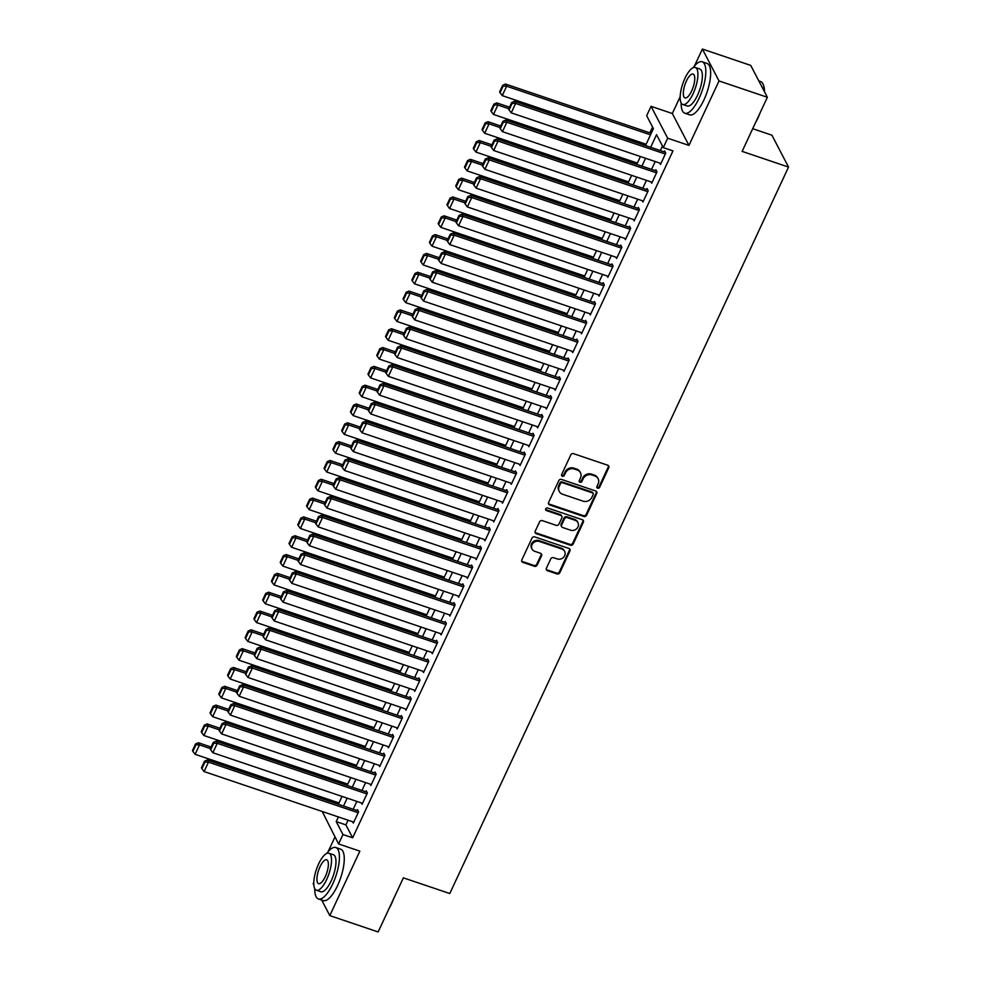 <?xml version="1.0" encoding="UTF-8"?>
<svg xmlns="http://www.w3.org/2000/svg" width="981" height="981" viewBox="0 0 981 981"><rect width="100%" height="100%" fill="white"/><g stroke="black" fill="none" stroke-linecap="round" stroke-linejoin="round"><path stroke-width="1.47" d="M597.687 488.182A1.496 1.337 152.5 0 0 599.612 487.336L608.76 467.716A2.134 1.901 152.5 0 0 607.73 465.227L573.554 453.676A2.134 1.901 152.5 0 0 570.795 454.877L561.647 474.51A1.496 1.337 152.5 0 0 562.371 476.251A1.496 1.337 152.5 0 0 564.308 475.405L565.485 472.867A6.818 6.094 152.5 0 1 574.314 469.004L577.171 469.973A6.818 6.094 152.5 0 1 580.458 472.732A6.818 6.094 152.5 0 1 580.482 477.931L579.305 480.482A1.496 1.337 152.5 0 0 580.029 482.223A1.496 1.337 152.5 0 0 581.954 481.377L583.143 478.838A6.818 6.094 152.5 0 1 591.972 474.976L594.817 475.944A6.818 6.094 152.5 0 1 598.116 478.703A6.818 6.094 152.5 0 1 598.14 483.903L596.951 486.441A1.496 1.337 152.5 0 0 597.687 488.182M596.828 487.103A1.496 1.337 152.5 0 0 599.158 486.478L608.318 466.858A2.134 1.901 152.5 0 0 608.465 465.693M561.524 475.172A1.496 1.337 152.5 0 0 563.854 474.546L565.044 472.008L565.485 472.867M579.17 481.131A1.496 1.337 152.5 0 0 581.512 480.506L582.689 477.968L583.143 478.838M546.405 568.207A2.134 1.901 152.5 0 0 547.447 570.697L557.036 573.934A2.134 1.901 152.5 0 0 559.795 572.732L569.961 550.93A2.134 1.901 152.5 0 0 568.919 548.44L534.755 536.901A2.134 1.901 152.5 0 0 531.996 538.103L521.831 559.893A2.134 1.901 152.5 0 0 522.861 562.383L534.449 566.307A2.134 1.901 152.5 0 0 537.208 565.093L541.549 555.773A2.134 1.901 152.5 0 0 540.519 553.284L534.78 551.334A5.702 5.101 152.5 0 1 533.112 543.069A5.702 5.101 152.5 0 1 539.378 541.451L561.88 549.053A5.702 5.101 152.5 0 1 563.535 557.331A5.702 5.101 152.5 0 1 557.269 558.937L553.517 557.674A2.134 1.901 152.5 0 0 550.758 558.876L546.405 568.207M348.071 820.226L345.901 824.886L352.645 837.811L342.97 834.549L338.58 843.954L322.222 811.495M767.363 97.278L719.012 80.945L702.384 49.05L750.735 65.396L767.363 97.278L742.127 151.393L788.54 167.077L449.789 893.532L403.375 877.848L378.151 931.95L329.8 915.604L359.855 851.152L338.58 843.954M680.176 96.665L672.328 113.514L688.956 145.396L719.012 80.945M688.956 145.396L667.681 138.211L663.291 147.616L656.547 134.691L650.661 147.322M352.645 837.811L672.966 150.89L663.291 147.616M583.818 516.484A2.134 1.901 152.5 0 0 586.589 515.283L596.742 493.48A2.134 1.901 152.5 0 0 595.712 490.99L561.537 479.439A2.134 1.901 152.5 0 0 558.778 480.653L548.612 502.444A2.134 1.901 152.5 0 0 549.654 504.933L583.818 516.484L583.376 515.626A2.134 1.901 152.5 0 0 586.135 514.424L596.301 492.621A2.134 1.901 152.5 0 0 596.448 491.456M583.352 522.211L573.186 544.014A2.134 1.901 152.5 0 1 570.427 545.215L536.264 533.664A2.134 1.901 152.5 0 1 535.221 531.175L539.575 521.843A2.134 1.901 152.5 0 1 542.334 520.641L556.19 525.326A2.134 1.901 152.5 0 0 558.949 524.124L561.831 517.931A2.134 1.901 152.5 0 0 560.801 515.442L546.368 510.561A1.496 1.337 152.5 0 1 547.582 507.974L582.322 519.722A2.134 1.901 152.5 0 1 583.352 522.211L582.898 521.352L572.745 543.143L573.186 544.014M313.785 882.397L313.172 883.722L313.846 884.997M321.694 900.055L329.8 915.604M659.796 163.079L660.495 164.403L665.756 153.11L664.628 150.951L664.198 151.896M651.028 181.89L651.715 183.214L656.976 171.92L655.86 169.774L655.418 170.706M642.248 200.713L642.935 202.037L648.208 190.743L647.08 188.585L646.638 189.529M633.468 219.536L634.167 220.86L639.428 209.566L638.3 207.408L637.871 208.352M624.701 238.358L625.388 239.683L630.648 228.389L629.532 226.231L629.091 227.175M615.921 257.181L616.608 258.494L621.88 247.2L620.752 245.054L620.311 245.998M607.141 275.992L607.84 277.316L613.1 266.023L611.972 263.877L611.543 264.809M598.373 294.815L599.06 296.139L604.321 284.846L603.205 282.687L602.763 283.632M589.593 313.638L590.28 314.962L595.553 303.669L594.425 301.51L593.983 302.455M580.813 332.461L581.512 333.773L586.773 322.491L585.645 320.333L585.216 321.278M572.046 351.272L572.732 352.596L577.993 341.302L576.877 339.156L576.436 340.088M563.266 370.095L563.952 371.419L569.225 360.125L568.097 357.967L567.656 358.911M554.486 388.917L555.185 390.242L560.445 378.948L559.317 376.79L558.888 377.734M545.718 407.74L546.405 409.052L551.665 397.771L550.549 395.613L550.108 396.557M536.938 426.551L537.625 427.875L542.898 416.582L541.77 414.436L541.328 415.368M528.158 445.374L528.857 446.698L534.118 435.405L532.99 433.246L532.56 434.191M519.39 464.197L520.077 465.521L525.338 454.228L524.222 452.069L523.78 453.014M510.611 483.02L511.297 484.332L516.57 473.05L515.442 470.892L515 471.836M501.831 501.831L502.53 503.155L507.79 491.861L506.662 489.715L506.233 490.647M493.063 520.653L493.75 521.978L499.01 510.684L497.894 508.526L497.453 509.47M484.283 539.476L484.97 540.801L490.242 529.507L489.114 527.349L488.673 528.293M475.503 558.299L476.202 559.611L481.463 548.33L480.334 546.172L479.905 547.116M466.735 577.11L467.422 578.434L472.683 567.141L471.567 564.995L471.125 565.927M457.955 595.933L458.642 597.257L463.915 585.964L462.787 583.805L462.345 584.75M449.175 614.756L449.874 616.08L455.135 604.787L454.007 602.628L453.578 603.573M440.408 633.579L441.094 634.903L446.355 623.609L445.239 621.451L444.798 622.395M431.628 652.39L432.314 653.714L437.587 642.42L436.459 640.274L436.018 641.206M422.848 671.212L423.534 672.537L428.807 661.243L427.679 659.085L427.25 660.029M414.08 690.035L414.767 691.36L420.027 680.066L418.912 677.908L418.47 678.852M405.3 708.858L405.987 710.183L411.26 698.889L410.132 696.731L409.69 697.675M396.52 727.669L397.207 728.993L402.48 717.7L401.352 715.554L400.91 716.486M387.753 746.492L388.439 747.816L393.7 736.523L392.584 734.364L392.142 735.309M378.973 765.315L379.659 766.639L384.932 755.345L383.804 753.187L383.363 754.131M370.193 784.138L370.879 785.462L376.152 774.168L375.024 772.01L374.583 772.954M361.425 802.948L362.112 804.273L367.372 792.979L366.256 790.833L365.815 791.777M662.457 146.022L660.336 150.584M655.234 161.534L651.556 169.406M646.454 180.345L642.776 188.229M637.675 199.168L634.008 207.052M628.907 217.99L625.228 225.863M620.127 236.813L616.448 244.686M611.347 255.636L607.68 263.509M602.579 274.447L598.9 282.332M593.799 293.27L590.121 301.142M585.019 312.093L581.353 319.965M576.252 330.916L572.573 338.788M567.472 349.726L563.793 357.611M558.692 368.549L555.025 376.422M549.924 387.372L546.245 395.245M541.144 406.195L537.465 414.068M532.364 425.006L528.698 432.891M523.596 443.829L519.918 451.701M514.817 462.652L511.138 470.524M506.037 481.475L502.37 489.347M497.269 500.285L493.59 508.17M488.489 519.108L484.81 526.981M479.709 537.931L476.043 545.804M470.941 556.754L467.263 564.627M462.161 575.565L458.483 583.45M453.381 594.388L449.715 602.26M444.614 613.211L440.935 621.083M435.834 632.034L432.155 639.906M427.054 650.844L423.387 658.729M418.286 669.667L414.607 677.552M409.506 688.49L405.827 696.363M400.726 707.313L397.06 715.186M391.959 726.124L388.28 734.009M383.179 744.947L379.5 752.832M374.399 763.77L370.732 771.642M365.631 782.593L361.952 790.465M356.851 801.403L353.172 809.288M352.645 821.771L353.332 823.096L358.605 811.802L357.476 809.656L357.035 810.588M652.573 127.064L649.876 132.852M644.775 143.79L644.161 145.114M635.995 162.613L635.381 163.937M627.227 181.436L626.601 182.76M618.447 200.259L617.834 201.583M609.667 219.07L609.054 220.394M600.899 237.893L600.274 239.217M592.119 256.715L591.506 258.04M583.339 275.538L582.726 276.863M574.572 294.361L573.946 295.673M565.792 313.172L565.179 314.496M557.012 331.995L556.399 333.319M548.244 350.818L547.619 352.142M539.464 369.641L538.851 370.953M530.684 388.451L530.071 389.776M521.904 407.274L521.291 408.599M513.137 426.097L512.523 427.422M504.357 444.92L503.744 446.232M495.577 463.731L494.964 465.055M486.809 482.554L486.196 483.878M478.029 501.377L477.416 502.701M469.249 520.2L468.636 521.524M460.481 539.01L459.856 540.335M451.701 557.833L451.088 559.158M442.921 576.656L442.308 577.981M434.154 595.479L433.528 596.804M425.374 614.29L424.761 615.614M416.594 633.113L415.981 634.437M407.826 651.936L407.201 653.26M399.046 670.759L398.433 672.083M390.266 689.569L389.653 690.894M381.499 708.392L380.873 709.717M372.719 727.215L372.106 728.54M363.939 746.038L363.326 747.363M355.171 764.849L354.546 766.173M346.391 783.672L345.778 784.996M337.611 802.495L336.998 803.819M788.54 167.077L771.924 135.194L752.709 128.695M334.962 837.001L328.132 851.655M645.51 145.58L653.407 128.658L646.663 115.721L651.053 106.316L667.681 138.211M672.328 113.514L651.053 106.316M702.384 49.05L694.523 65.911M338.408 816.965L336.238 821.612L342.97 834.549M645.559 158.26L641.893 166.132M636.779 177.083L633.113 184.955M628.012 195.906L624.333 203.778M619.232 214.716L615.565 222.601M610.452 233.539L606.785 241.424M601.684 252.362L598.005 260.235M592.904 271.185L589.238 279.058M584.124 289.996L580.458 297.881M575.356 308.819L571.678 316.704M566.577 327.642L562.91 335.514M557.797 346.465L554.13 354.337M549.029 365.275L545.35 373.16M540.249 384.098L536.582 391.983M531.469 402.921L527.803 410.794M522.701 421.744L519.023 429.617M513.921 440.567L510.255 448.44M505.141 459.378L501.475 467.263M496.374 478.201L492.695 486.073M487.594 497.024L483.915 504.896M478.814 515.847L475.147 523.719M470.046 534.657L466.367 542.542M461.266 553.48L457.587 561.353M452.486 572.303L448.82 580.176M443.719 591.126L440.04 598.999M434.939 609.937L431.26 617.822M426.159 628.76L422.492 636.632M417.391 647.583L413.712 655.455M408.611 666.406L404.932 674.278M399.831 685.216L396.165 693.101M391.063 704.039L387.385 711.912M382.283 722.862L378.605 730.735M373.503 741.685L369.837 749.558M364.736 760.496L361.057 768.381M355.956 779.319L352.277 787.203M347.176 798.142L343.509 806.014M338.359 804.273L342.038 796.4M347.139 785.462L350.806 777.577M355.907 766.639L359.586 758.767M364.687 747.816L368.365 739.944M373.467 728.993L377.133 721.121M382.234 710.183L385.913 702.298M391.014 691.36L394.693 683.475M399.794 672.537L403.461 664.664M408.562 653.714L412.241 645.841M417.342 634.903L421.021 627.018M426.122 616.08L429.788 608.195M434.89 597.257L438.568 589.385M443.67 578.434L447.348 570.562M452.449 559.624L456.116 551.739M461.217 540.801L464.896 532.916M469.997 521.978L473.676 514.105M478.777 503.155L482.444 495.282M487.545 484.332L491.223 476.459M496.325 465.521L500.003 457.637M505.105 446.698L508.771 438.826M513.872 427.875L517.551 420.003M522.652 409.052L526.331 401.18M531.432 390.242L535.099 382.357M540.2 371.419L543.879 363.546M548.98 352.596L552.659 344.723M557.76 333.773L561.426 325.9M566.528 314.962L570.206 307.078M575.307 296.139L578.986 288.267M584.087 277.316L587.754 269.444M592.855 258.494L596.534 250.621M601.635 239.683L605.314 231.798M610.415 220.86L614.081 212.987M619.183 202.037L622.861 194.164M627.963 183.214L631.641 175.341M636.743 164.403L640.409 156.519M345.901 824.886L336.238 821.612M598.116 478.703L597.662 477.833A6.818 6.094 152.5 0 0 594.376 475.074L594.817 475.944M582.689 477.968A6.818 6.094 152.5 0 1 591.518 474.117L594.376 475.074M580.458 472.732L580.004 471.873A6.818 6.094 152.5 0 0 576.718 469.114L577.171 469.973M565.044 472.008A6.818 6.094 152.5 0 1 573.873 468.145L576.718 469.114M548.465 503.609A2.134 1.901 152.5 0 0 549.201 504.075L583.376 515.626M593.137 494.62A1.496 1.337 152.5 0 0 592.414 492.879L562.42 482.738A1.496 1.337 152.5 0 0 560.494 483.584L559.244 486.257A6.818 6.094 152.5 0 0 559.268 491.469A6.818 6.094 152.5 0 0 562.567 494.228L583.057 501.156A6.818 6.094 152.5 0 0 591.899 497.293L593.137 494.62M593.137 493.48L592.683 492.621A1.496 1.337 152.5 0 0 591.972 492.008L592.414 492.879M559.268 491.469L558.827 490.598A6.818 6.094 152.5 0 1 558.79 485.399L560.041 482.713A1.496 1.337 152.5 0 1 561.978 481.879L591.972 492.008M535.074 532.34A2.134 1.901 152.5 0 0 535.81 532.806L569.973 544.357A2.134 1.901 152.5 0 0 572.745 543.143M561.831 516.3L561.377 515.442A2.134 1.901 152.5 0 0 560.347 514.584L545.927 509.703L546.368 510.561M570.574 530.181A5.702 5.101 152.5 0 0 577.932 522.603A5.702 5.101 152.5 0 0 575.173 520.298L567.251 517.625A2.134 1.901 152.5 0 0 564.492 518.826L561.61 525.019A2.134 1.901 152.5 0 0 562.64 527.508L570.574 530.181M577.932 522.603L577.478 521.745A5.702 5.101 152.5 0 0 574.731 519.44L575.173 520.298M561.61 526.638L561.169 525.779A2.134 1.901 152.5 0 1 561.157 524.161L564.038 517.968A2.134 1.901 152.5 0 1 566.797 516.766L574.731 519.44M582.898 521.352A2.134 1.901 152.5 0 0 583.057 520.188M564.627 551.371L564.173 550.5A5.702 5.101 152.5 0 0 561.426 548.195L561.88 549.053M532.021 549.029L531.579 548.171A5.702 5.101 152.5 0 1 538.937 540.592L561.426 548.195M521.671 561.058A2.134 1.901 152.5 0 0 522.419 561.524L533.995 565.436A2.134 1.901 152.5 0 0 536.754 564.234L541.107 554.903A2.134 1.901 152.5 0 0 541.254 553.738M546.258 569.372A2.134 1.901 152.5 0 0 546.993 569.838L556.583 573.076A2.134 1.901 152.5 0 0 559.342 571.874L569.507 550.071A2.134 1.901 152.5 0 0 569.667 548.906M651.237 133.318L505.522 84.047L506.637 86.205L650.526 134.851M646.136 144.256L502.26 95.623L500.065 92.704L503.13 86.12L502.689 85.261L499.611 91.846L500.065 92.704M503.13 86.12L506.637 86.205L502.26 95.623M502.689 85.261L505.522 84.047M660.924 163.459L511.236 112.852L515.626 103.446L514.51 101.288L511.665 102.502L508.599 109.087L509.053 109.946L512.119 103.361L511.665 102.502M665.326 152.276L514.51 101.288M665.314 154.042L515.626 103.446L512.119 103.361M509.053 109.946L511.236 112.852M764.211 91.258A27.137 9.221 -71.3 0 0 763.157 84.341L763.463 85.089A26.487 9.001 108.7 0 1 764.506 91.797M760.091 112.864A26.487 9.001 108.7 0 1 757.957 117.953A26.487 9.001 108.7 0 1 755.566 122.564M763.157 84.341A27.137 9.221 -71.3 0 0 760.582 81.533L758.84 80.945M681.17 102.98A27.137 9.221 -71.3 0 0 684.799 113.207A27.137 9.221 -71.3 0 0 699.11 98.272A27.137 9.221 -71.3 0 0 702.175 61.791A27.137 9.221 -71.3 0 0 693.089 67.714M684.799 113.207L689.631 114.838A27.137 9.221 -71.3 0 0 703.941 99.903A27.137 9.221 -71.3 0 0 707.007 63.434L702.175 61.791M695.296 67.493L699.747 68.989A19.534 6.646 108.7 0 1 697.528 95.255A19.534 6.646 108.7 0 1 687.227 106.009L682.788 104.501A19.534 6.646 -71.3 0 0 693.089 93.747A19.534 6.646 -71.3 0 0 695.296 67.493A19.534 6.646 -71.3 0 0 684.996 78.235A19.534 6.646 -71.3 0 0 682.788 104.501M686.43 80.994A12.594 4.28 -71.3 0 0 685.008 97.928A12.594 4.28 -71.3 0 0 691.642 91A12.594 4.28 -71.3 0 0 693.077 74.066A12.594 4.28 -71.3 0 0 686.43 80.994M393.7 898.596A26.487 9.001 108.7 0 1 391.566 903.685A26.487 9.001 108.7 0 1 389.175 908.296M314.778 888.712A27.137 9.221 -71.3 0 0 318.408 898.939A27.137 9.221 -71.3 0 0 332.706 884.004A27.137 9.221 -71.3 0 0 335.784 847.523A27.137 9.221 -71.3 0 0 326.698 853.445M318.408 898.939L323.24 900.57A27.137 9.221 -71.3 0 0 337.55 885.647A27.137 9.221 -71.3 0 0 340.615 849.166L335.784 847.523M328.905 853.225L333.356 854.721A19.534 6.646 108.7 0 1 331.137 880.987A19.534 6.646 108.7 0 1 320.836 891.741L316.385 890.233A19.534 6.646 -71.3 0 0 326.685 879.491A19.534 6.646 -71.3 0 0 328.905 853.225A19.534 6.646 -71.3 0 0 318.604 863.979A19.534 6.646 -71.3 0 0 316.385 890.233M320.039 866.726A12.594 4.28 -71.3 0 0 318.617 883.66A12.594 4.28 -71.3 0 0 325.251 876.732A12.594 4.28 -71.3 0 0 326.673 859.797A12.594 4.28 -71.3 0 0 320.039 866.726M509.482 107.174L496.742 102.87L497.87 105.028L508.771 108.719M637.356 163.079L493.48 114.434L491.285 111.527L494.363 104.942L493.909 104.084L490.831 110.669L491.285 111.527M494.363 104.942L497.87 105.028L493.48 114.434M493.909 104.084L496.742 102.87M500.715 125.997L487.974 121.693L489.09 123.851L499.991 127.53M628.576 181.89L484.7 133.257L482.505 130.35L485.583 123.765L485.129 122.895L482.063 129.492L482.505 130.35M485.583 123.765L489.09 123.851L484.7 133.257M485.129 122.895L487.974 121.693M491.935 144.82L479.194 140.516L480.31 142.662L491.223 146.353M619.808 200.713L475.932 152.08L473.737 149.173L476.803 142.576L476.361 141.718L473.283 148.303L473.737 149.173M476.803 142.576L480.31 142.662L475.932 152.08M476.361 141.718L479.194 140.516M483.155 163.643L470.414 159.327L471.542 161.485L482.444 165.176M611.028 219.536L467.152 170.902L464.957 167.984L468.035 161.399L467.581 160.541L464.504 167.126L464.957 167.984M468.035 161.399L471.542 161.485L467.152 170.902M467.581 160.541L470.414 159.327M652.157 182.282L502.468 131.675L506.858 122.269L505.73 120.111L502.897 121.313L499.82 127.91L500.273 128.769L503.339 122.184L502.897 121.313M656.547 171.099L505.73 120.111M656.547 172.864L506.858 122.269L503.339 122.184M500.273 128.769L502.468 131.675M643.377 201.093L493.688 150.498L498.078 141.08L496.95 138.934L494.117 140.136L491.052 146.721L491.493 147.591L494.571 140.994L494.117 140.136M647.767 189.909L496.95 138.934M647.767 191.687L498.078 141.08L494.571 140.994M491.493 147.591L493.688 150.498M634.597 219.916L484.908 169.321L489.298 159.903L488.182 157.745L485.337 158.959L482.272 165.544L482.726 166.402L485.791 159.817L485.337 158.959M638.999 208.732L488.182 157.745M638.987 210.51L489.298 159.903L485.791 159.817M482.726 166.402L484.908 169.321M625.829 238.739L476.141 188.131L480.531 178.726L479.402 176.568L476.57 177.782L473.492 184.367L473.946 185.225L477.011 178.64L476.57 177.782M630.219 227.555L479.402 176.568M630.219 229.321L480.531 178.726L477.011 178.64M473.946 185.225L476.141 188.131M474.387 182.466L461.646 178.15L462.762 180.308L473.664 183.999M602.248 238.358L458.372 189.713L456.177 186.807L459.255 180.222L458.801 179.364L455.736 185.949L456.177 186.807M459.255 180.222L462.762 180.308L458.372 189.713M458.801 179.364L461.646 178.15M617.049 257.562L467.361 206.954L471.751 197.549L470.622 195.391L467.79 196.592L464.724 203.19L465.166 204.048L468.244 197.463L467.79 196.592M621.439 246.378L470.622 195.391M621.439 248.144L471.751 197.549L468.244 197.463M465.166 204.048L467.361 206.954M465.607 201.277L452.866 196.973L453.982 199.131L464.896 202.809M593.48 257.169L449.605 208.536L447.41 205.63L450.475 199.045L450.034 198.174L446.956 204.771L447.41 205.63M450.475 199.045L453.982 199.131L449.605 208.536M450.034 198.174L452.866 196.973M608.269 276.372L458.581 225.777L462.971 216.36L461.855 214.214L459.01 215.415L455.944 222L456.398 222.871L459.464 216.286L459.01 215.415M612.671 265.189L461.855 214.214M612.659 266.967L462.971 216.36L459.464 216.286M456.398 222.871L458.581 225.777M456.827 220.1L444.086 215.795L445.215 217.941L456.116 221.632M584.701 275.992L440.825 227.359L438.63 224.453L441.708 217.868L441.254 216.997L438.176 223.582L438.63 224.453M441.708 217.868L445.215 217.941L440.825 227.359M441.254 216.997L444.086 215.795M599.501 295.195L449.813 244.6L454.203 235.182L453.075 233.024L450.242 234.238L447.164 240.823L447.618 241.682L450.684 235.097L450.242 234.238M603.891 284.012L453.075 233.024M603.891 285.79L454.203 235.182L450.684 235.097M447.618 241.682L449.813 244.6M448.059 238.923L435.306 234.606L436.435 236.764L447.336 240.455M575.921 294.815L432.045 246.182L429.85 243.263L432.928 236.679L432.474 235.82L429.408 242.405L429.85 243.263M432.928 236.679L436.435 236.764L432.045 246.182M432.474 235.82L435.306 234.606M590.721 314.018L441.033 263.411L445.423 254.005L444.295 251.847L441.462 253.061L438.397 259.646L438.838 260.505L441.916 253.92L441.462 253.061M595.111 302.835L444.295 251.847M595.111 304.613L445.423 254.005L441.916 253.92M438.838 260.505L441.033 263.411M439.28 257.745L426.539 253.429L427.655 255.587L438.568 259.278M567.153 313.638L423.277 264.993L421.082 262.086L424.148 255.501L423.706 254.643L420.628 261.228L421.082 262.086M424.148 255.501L427.655 255.587L423.277 264.993M423.706 254.643L426.539 253.429M581.941 332.841L432.253 282.234L436.643 272.828L435.527 270.67L432.682 271.872L429.617 278.469L430.07 279.327L433.136 272.743L432.682 271.872M586.344 321.658L435.527 270.67M586.331 323.423L436.643 272.828L433.136 272.743M430.07 279.327L432.253 282.234M430.5 276.556L417.759 272.252L418.887 274.41L429.788 278.089M558.373 332.461L414.497 283.816L412.302 280.909L415.38 274.324L414.926 273.466L411.848 280.051L412.302 280.909M415.38 274.324L418.887 274.41L414.497 283.816M414.926 273.466L417.759 272.252M573.174 351.652L423.485 301.057L427.875 291.639L426.747 289.493L423.915 290.695L420.837 297.28L421.29 298.15L424.356 291.565L423.915 290.695M577.564 340.468L426.747 289.493M577.551 342.246L427.875 291.639L424.356 291.565M421.29 298.15L423.485 301.057M421.732 295.379L408.979 291.075L410.107 293.221L421.008 296.912M549.593 351.272L405.717 302.639L403.522 299.732L406.6 293.147L406.146 292.277L403.081 298.862L403.522 299.732M406.6 293.147L410.107 293.221L405.717 302.639M406.146 292.277L408.979 291.075M564.394 370.475L414.705 319.88L419.095 310.462L417.967 308.304L415.135 309.518L412.069 316.103L412.51 316.961L415.588 310.376L415.135 309.518M568.784 359.291L417.967 308.304M568.784 361.069L419.095 310.462L415.588 310.376M412.51 316.961L414.705 319.88M412.952 314.202L400.211 309.898L401.327 312.044L412.241 315.735M540.825 370.095L396.949 321.461L394.754 318.543L397.82 311.958L397.379 311.1L394.301 317.685L394.754 318.543M397.82 311.958L401.327 312.044L396.949 321.461M397.379 311.1L400.211 309.898M555.614 389.298L405.926 338.69L410.316 329.285L409.2 327.127L406.355 328.341L403.289 334.926L403.743 335.784L406.808 329.199L406.355 328.341M560.016 378.114L409.2 327.127M560.004 379.892L410.316 329.285L406.808 329.199M403.743 335.784L405.926 338.69M404.172 333.025L391.431 328.709L392.559 330.867L403.461 334.558M532.045 388.917L388.169 340.272L385.974 337.366L389.052 330.781L388.599 329.923L385.521 336.508L385.974 337.366M389.052 330.781L392.559 330.867L388.169 340.272M388.599 329.923L391.431 328.709M546.846 408.121L397.158 357.513L401.548 348.108L400.42 345.95L397.587 347.164L394.509 353.749L394.963 354.607L398.028 348.022L397.587 347.164M551.236 396.937L400.42 345.95M551.224 398.703L401.548 348.108L398.028 348.022M394.963 354.607L397.158 357.513M395.404 351.836L382.651 347.532L383.779 349.69L394.681 353.368M523.265 407.74L379.389 359.095L377.195 356.189L380.272 349.604L379.819 348.745L376.753 355.33L377.195 356.189M380.272 349.604L383.779 349.69L379.389 359.095M379.819 348.745L382.651 347.532M538.066 426.931L388.378 376.336L392.768 366.919L391.64 364.773L388.807 365.974L385.741 372.559L386.183 373.43L389.261 366.845L388.807 365.974M542.456 415.748L391.64 364.773M542.456 417.526L392.768 366.919L389.261 366.845M386.183 373.43L388.378 376.336M386.624 370.659L373.884 366.354L375 368.513L385.913 372.191M514.498 426.551L370.622 377.918L368.427 375.012L371.492 368.427L371.051 367.556L367.973 374.141L368.427 375.012M371.492 368.427L375 368.513L370.622 377.918M371.051 367.556L373.884 366.354M529.286 445.754L379.598 395.159L383.988 385.741L382.872 383.596L380.027 384.797L376.962 391.382L377.415 392.241L380.481 385.656L380.027 384.797M533.689 434.571L382.872 383.596M533.676 436.349L383.988 385.741L380.481 385.656M377.415 392.241L379.598 395.159M377.844 389.482L365.104 385.177L366.232 387.323L377.133 391.014M505.718 445.374L361.842 396.741L359.647 393.835L362.725 387.237L362.271 386.379L359.193 392.964L359.647 393.835M362.725 387.237L366.232 387.323L361.842 396.741M362.271 386.379L365.104 385.177M520.519 464.577L370.83 413.97L375.22 404.564L374.092 402.406L371.259 403.62L368.182 410.205L368.635 411.064L371.701 404.479L371.259 403.62M524.909 453.394L374.092 402.406M524.896 455.172L375.22 404.564L371.701 404.479M368.635 411.064L370.83 413.97M369.077 408.304L356.324 403.988L357.452 406.146L368.353 409.837M496.938 464.197L353.062 415.552L350.867 412.645L353.945 406.06L353.491 405.202L350.425 411.787L350.867 412.645M353.945 406.06L357.452 406.146L353.062 415.552M353.491 405.202L356.324 403.988M511.739 483.4L362.05 432.793L366.44 423.387L365.312 421.229L362.48 422.443L359.414 429.028L359.855 429.886L362.933 423.302L362.48 422.443M516.129 472.217L365.312 421.229M516.129 473.982L366.44 423.387L362.933 423.302M359.855 429.886L362.05 432.793M360.297 427.115L347.556 422.811L348.672 424.969L359.586 428.648M488.17 483.02L344.294 434.375L342.099 431.468L345.165 424.883L344.723 424.025L341.646 430.61L342.099 431.468M345.165 424.883L348.672 424.969L344.294 434.375M344.723 424.025L347.556 422.811M502.959 502.211L353.27 451.616L357.66 442.21L356.544 440.052L353.7 441.254L350.634 447.839L351.088 448.709L354.153 442.124L353.7 441.254M507.361 491.027L356.544 440.052M507.349 492.805L357.66 442.21L354.153 442.124M351.088 448.709L353.27 451.616M351.517 445.938L338.776 441.634L339.904 443.792L350.806 447.471M479.39 501.831L335.514 453.197L333.319 450.291L336.397 443.706L335.943 442.836L332.866 449.433L333.319 450.291M336.397 443.706L339.904 443.792L335.514 453.197M335.943 442.836L338.776 441.634M494.191 521.034L344.503 470.439L348.893 461.021L347.765 458.875L344.932 460.077L341.854 466.662L342.308 467.532L345.373 460.935L344.932 460.077M498.581 509.85L347.765 458.875M498.569 511.628L348.893 461.021L345.373 460.935M342.308 467.532L344.503 470.439M342.749 464.761L329.996 460.457L331.124 462.603L342.026 466.294M470.61 520.653L326.734 472.02L324.539 469.114L327.617 462.517L327.164 461.659L324.098 468.244L324.539 469.114M327.617 462.517L331.124 462.603L326.734 472.02M327.164 461.659L329.996 460.457M485.411 539.857L335.723 489.249L340.113 479.844L338.985 477.686L336.152 478.9L333.086 485.485L333.528 486.343L336.606 479.758L336.152 478.9M489.801 528.673L338.985 477.686M489.801 530.451L340.113 479.844L336.606 479.758M333.528 486.343L335.723 489.249M333.969 483.584L321.228 479.268L322.344 481.426L333.258 485.117M461.843 539.476L317.967 490.831L315.772 487.925L318.837 481.34L318.396 480.482L315.318 487.067L315.772 487.925M318.837 481.34L322.344 481.426L317.967 490.831M318.396 480.482L321.228 479.268M476.631 558.68L326.943 508.072L331.333 498.667L330.217 496.509L327.372 497.723L324.306 504.308L324.76 505.166L327.826 498.581L327.372 497.723M481.033 547.496L330.217 496.509M481.021 549.262L331.333 498.667L327.826 498.581M324.76 505.166L326.943 508.072M325.189 502.395L312.449 498.09L313.577 500.249L324.478 503.927M453.063 558.299L309.187 509.654L306.992 506.748L310.07 500.163L309.616 499.304L306.538 505.889L306.992 506.748M310.07 500.163L313.577 500.249L309.187 509.654M309.616 499.304L312.449 498.09M467.863 577.49L318.175 526.895L322.565 517.49L321.437 515.332L318.604 516.533L315.526 523.131L315.98 523.989L319.046 517.404L318.604 516.533M472.253 566.319L321.437 515.332M472.241 568.085L322.565 517.49L319.046 517.404M315.98 523.989L318.175 526.895M316.422 521.218L303.669 516.913L304.797 519.072L315.698 522.75M444.283 577.11L300.407 528.477L298.212 525.571L301.29 518.986L300.836 518.115L297.77 524.712L298.212 525.571M301.29 518.986L304.797 519.072L300.407 528.477M300.836 518.115L303.669 516.913M459.083 596.313L309.395 545.718L313.785 536.3L312.657 534.155L309.824 535.356L306.759 541.941L307.2 542.812L310.278 536.215L309.824 535.356M463.473 585.13L312.657 534.155M463.473 586.908L313.785 536.3L310.278 536.215M307.2 542.812L309.395 545.718M307.642 540.04L294.901 535.736L296.017 537.882L306.93 541.573M435.515 595.933L291.639 547.3L289.444 544.394L292.51 537.796L292.068 536.938L288.99 543.523L289.444 544.394M292.51 537.796L296.017 537.882L291.639 547.3M292.068 536.938L294.901 535.736M450.304 615.136L300.615 564.529L305.005 555.123L303.889 552.965L301.044 554.179L297.979 560.764L298.432 561.623L301.498 555.038L301.044 554.179M454.706 603.953L303.889 552.965M454.694 605.731L305.005 555.123L301.498 555.038M298.432 561.623L300.615 564.529M298.862 558.863L286.121 554.547L287.249 556.705L298.15 560.396M426.735 614.756L282.859 566.111L280.664 563.204L283.742 556.619L283.288 555.761L280.21 562.346L280.664 563.204M283.742 556.619L287.249 556.705L282.859 566.111M283.288 555.761L286.121 554.547M441.536 633.959L291.848 583.352L296.237 573.946L295.109 571.788L292.277 573.002L289.199 579.587L289.653 580.445L292.718 573.86L292.277 573.002M445.926 622.776L295.109 571.788M445.914 624.541L296.237 573.946L292.718 573.86M289.653 580.445L291.848 583.352M290.094 577.674L277.341 573.37L278.469 575.528L289.37 579.207M417.955 633.579L274.079 584.934L271.884 582.027L274.962 575.442L274.508 574.584L271.443 581.169L271.884 582.027M274.962 575.442L278.469 575.528L274.079 584.934M274.508 574.584L277.341 573.37M432.756 652.782L283.068 602.175L287.458 592.769L286.329 590.611L283.497 591.813L280.431 598.41L280.873 599.268L283.95 592.683L283.497 591.813M437.146 641.599L286.329 590.611M437.146 643.364L287.458 592.769L283.95 592.683M280.873 599.268L283.068 602.175M281.314 596.497L268.573 592.193L269.689 594.351L280.603 598.03M409.187 652.39L265.311 603.756L263.116 600.85L266.182 594.265L265.741 593.395L262.663 599.992L263.116 600.85M266.182 594.265L269.689 594.351L265.311 603.756M265.741 593.395L268.573 592.193M423.976 671.593L274.288 620.998L278.678 611.58L277.562 609.434L274.717 610.636L271.651 617.221L272.105 618.091L275.171 611.494L274.717 610.636M428.378 660.409L277.562 609.434M428.366 662.187L278.678 611.58L275.171 611.494M272.105 618.091L274.288 620.998M272.534 615.32L259.793 611.016L260.921 613.162L271.823 616.853M400.407 671.212L256.531 622.579L254.337 619.673L257.414 613.076L256.961 612.218L253.883 618.803L254.337 619.673M257.414 613.076L260.921 613.162L256.531 622.579M256.961 612.218L259.793 611.016M415.208 690.416L265.52 639.808L269.91 630.403L268.782 628.245L265.949 629.459L262.871 636.044L263.325 636.902L266.391 630.317L265.949 629.459M419.598 679.232L268.782 628.245M419.586 681.01L269.91 630.403L266.391 630.317M263.325 636.902L265.52 639.808M263.766 634.143L251.013 629.827L252.142 631.985L263.043 635.676M391.627 690.035L247.752 641.402L245.557 638.484L248.634 631.899L248.181 631.041L245.115 637.625L245.557 638.484M248.634 631.899L252.142 631.985L247.752 641.402M248.181 631.041L251.013 629.827M406.428 709.238L256.74 658.631L261.13 649.226L260.002 647.068L257.169 648.282L254.104 654.867L254.545 655.725L257.623 649.14L257.169 648.282M410.818 698.055L260.002 647.068M410.818 699.821L261.13 649.226L257.623 649.14M254.545 655.725L256.74 658.631M254.986 652.954L242.246 648.649L243.362 650.808L254.275 654.499M382.86 708.858L238.984 660.213L236.789 657.307L239.855 650.722L239.413 649.863L236.335 656.448L236.789 657.307M239.855 650.722L243.362 650.808L238.984 660.213M239.413 649.863L242.246 648.649M397.648 728.061L247.96 677.454L252.35 668.049L251.234 665.891L248.389 667.092L245.324 673.689L245.777 674.548L248.843 667.963L248.389 667.092M402.051 716.878L251.234 665.891M402.038 718.644L252.35 668.049L248.843 667.963M245.777 674.548L247.96 677.454M246.206 671.777L233.466 667.472L234.594 669.631L245.495 673.309M374.08 727.669L230.204 679.036L228.009 676.13L231.087 669.545L230.633 668.674L227.555 675.271L228.009 676.13M231.087 669.545L234.594 669.631L230.204 679.036M230.633 668.674L233.466 667.472M388.881 746.872L239.192 696.277L243.582 686.859L242.454 684.713L239.622 685.915L236.544 692.5L236.997 693.371L240.063 686.774L239.622 685.915M393.271 735.689L242.454 684.713M393.258 737.467L243.582 686.859L240.063 686.774M236.997 693.371L239.192 696.277M237.439 690.599L224.686 686.295L225.814 688.441L236.715 692.132M365.3 746.492L221.424 697.859L219.229 694.953L222.307 688.355L221.853 687.497L218.788 694.082L219.229 694.953M222.307 688.355L225.814 688.441L221.424 697.859M221.853 687.497L224.686 686.295M380.101 765.695L230.412 715.1L234.802 705.682L233.674 703.524L230.842 704.738L227.776 711.323L228.217 712.181L231.295 705.597L230.842 704.738M384.491 754.512L233.674 703.524M384.491 756.29L234.802 705.682L231.295 705.597M228.217 712.181L230.412 715.1M228.659 709.422L215.918 705.106L217.034 707.264L227.948 710.955M356.532 765.315L212.656 716.682L210.461 713.763L213.527 707.178L213.085 706.32L210.008 712.905L210.461 713.763M213.527 707.178L217.034 707.264L212.656 716.682M213.085 706.32L215.918 705.106M371.321 784.518L221.632 733.911L226.022 724.505L224.907 722.347L222.062 723.561L218.996 730.146L219.45 731.004L222.515 724.419L222.062 723.561M375.711 773.335L224.907 722.347M375.711 775.1L226.022 724.505L222.515 724.419M219.45 731.004L221.632 733.911M219.879 728.245L207.138 723.929L208.266 726.087L219.168 729.778M347.752 784.138L203.876 735.492L201.681 732.586L204.759 726.001L204.306 725.143L201.228 731.728L201.681 732.586M204.759 726.001L208.266 726.087L203.876 735.492M204.306 725.143L207.138 723.929M362.553 803.341L212.865 752.734L217.255 743.328L216.127 741.17L213.294 742.372L210.216 748.969L210.67 749.827L213.735 743.242L213.294 742.372M366.943 792.158L216.127 741.17M366.931 793.923L217.255 743.328L213.735 743.242M210.67 749.827L212.865 752.734M211.111 747.056L198.358 742.752L199.486 744.91L210.388 748.589M338.972 802.948L195.096 754.315L192.901 751.409L195.979 744.824L195.526 743.954L192.46 750.551L192.901 751.409M195.979 744.824L199.486 744.91L195.096 754.315M195.526 743.954L198.358 742.752M353.773 822.152L204.085 771.557L208.475 762.139L207.347 759.993L204.514 761.195L201.448 767.78L201.89 768.65L204.968 762.053L204.514 761.195M358.163 810.968L207.347 759.993M358.163 812.746L208.475 762.139L204.968 762.053M201.89 768.65L204.085 771.557M599.158 486.478L599.612 487.336M563.854 474.546L564.308 475.405M581.512 480.506L581.954 481.377M591.518 474.117L591.972 474.976M573.873 468.145L574.314 469.004M608.318 466.858L608.76 467.716M549.201 504.075L549.654 504.933M596.301 492.621L596.742 493.48M586.135 514.424L586.589 515.283M561.978 481.879L562.42 482.738M560.041 482.713L560.494 483.584M558.79 485.399L559.244 486.257M569.973 544.357L570.427 545.215M535.81 532.806L536.264 533.664M560.347 514.584L560.801 515.442M566.797 516.766L567.251 517.625M564.038 517.968L564.492 518.826M561.157 524.161L561.61 525.019M538.937 540.592L539.378 541.451M541.107 554.903L541.549 555.773M536.754 564.234L537.208 565.093M533.995 565.436L534.449 566.307M522.419 561.524L522.861 562.383M569.507 550.071L569.961 550.93M559.342 571.874L559.795 572.732M556.583 573.076L557.036 573.934M546.993 569.838L547.447 570.697"/></g></svg>
